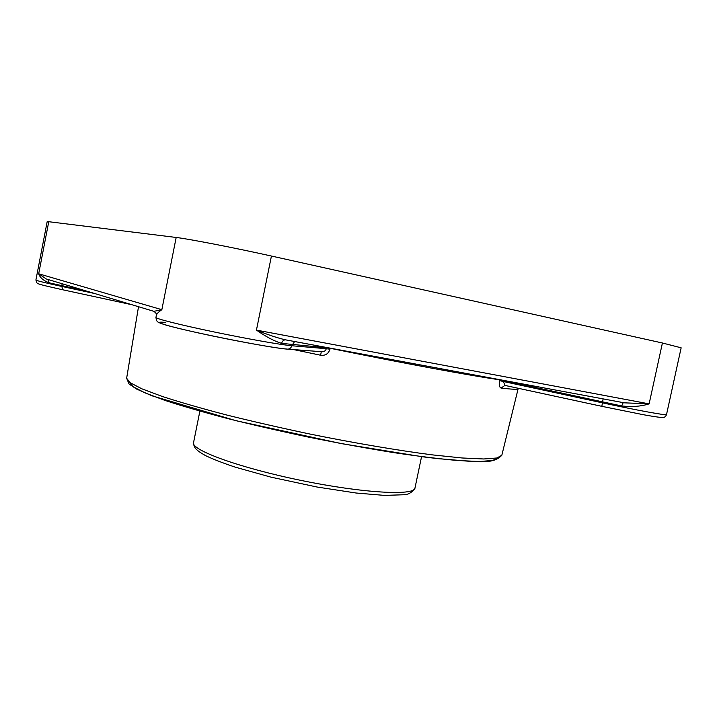 <?xml version="1.0" encoding="UTF-8"?>
<svg xmlns="http://www.w3.org/2000/svg" width="717" height="717" viewBox="0 0 717 717"><rect width="100%" height="100%" fill="white"/><g stroke="black" fill="none" stroke-linecap="round" stroke-linejoin="round"><path stroke-width="1.08" d="M621.63 405.939C631.937 407.113 641.097 406.422 649.127 403.868L256.444 330.107C266.76 334.364 276.26 337.573 284.945 339.733L624.319 402.829L649.127 403.868L662.418 342.995L681.15 347.808L666.514 414.596C667.348 415.806 636.078 410.106 602.379 402.829L503.451 381.525L503.666 380.655L621.63 405.939L623.279 402.631M47.869 279.451L49.195 282.83L61.976 285.662L62.012 283.699M84.947 290.6L61.976 285.662L61.823 286.442C45.001 282.785 36.361 280.643 35.904 280.015L47.179 221.652L48.756 221.714L38.691 273.777L46.264 278.967L153.868 311.33L161.845 309.69L38.691 273.777C39.982 277.685 43.477 280.705 49.195 282.83M153.581 311.241L153.868 311.33C156.252 313.15 157.077 314.503 156.351 315.39C156.691 313.849 158.52 311.949 161.845 309.69L176.176 237.461C188.356 238.851 235.785 248.073 271.429 256.041L662.418 342.995M271.429 256.041L256.444 330.107C266.061 336.811 274.468 341.229 281.638 343.38C282.274 341.05 283.573 339.867 285.536 339.849L285.644 339.858M501.129 388.058C499.417 387.467 498.951 385.02 499.749 380.7L503.451 381.525L504.929 385.379L501.129 388.058C512.323 389.403 517.997 389.6 518.158 388.659L518.283 388.264M281.638 343.38L326.468 347.736L326.28 348.695L329.945 349.224C328.467 353.795 325.366 355.802 320.642 355.238L321.261 351.688M601.859 406.333L504.616 385.343M294.615 341.534L291.756 345.746L326.28 348.695C325.733 350.622 324.371 351.644 322.193 351.76L287.159 349.098M48.756 221.714L176.176 237.461M129.32 382.134L132.986 386.66L144.771 392.791L164.838 400.364C182.19 406.037 203.081 412.096 227.522 418.531C253.558 425.029 281.046 431.329 309.986 437.424C338.998 443.223 366.745 448.268 393.23 452.544C418.226 456.254 439.817 458.925 458.002 460.538L479.431 461.488L492.678 460.493L497.831 457.787M603.114 398.885L601.841 406.333L504.598 385.334M503.71 380.404L499.991 379.714M326.531 347.467L330.134 348.274C403.25 363.277 471.168 375.789 499.964 379.831L499.749 380.7M329.945 349.224L330.161 348.139M94.51 293.477L61.823 286.442L62.737 289.776L131.928 304.734L62.737 289.776C34.694 283.582 38.368 283.699 36.764 282.785L35.904 280.015M155.939 317.452L156.485 320.508C157.749 321.655 156.1 321.852 164.525 324.64C187.146 331.586 272.146 348.408 287.831 349.152C289.874 348.973 291.183 347.835 291.756 345.746C281.521 344.913 247.186 338.854 213.684 331.863C180.128 324.873 155.356 318.617 155.939 317.452L156.351 315.39M126.64 378.235L129.033 383.971L136.481 389.008L152.013 395.811L235.974 420.691L340.96 443.545L422.501 456.774L438.329 458.701C473.856 461.148 492.31 465.7 501.837 455.25L496.935 457.993L483.706 458.979L462.035 457.975L432.405 454.883C397.944 450.428 355.273 443.205 310.649 434.197C280.965 427.941 252.787 421.497 226.124 414.865C201.119 408.305 179.788 402.156 162.141 396.42L141.832 388.802L130.064 382.681L126.64 378.235L138.515 306.715M293.665 349.591L320.642 355.238M165.717 322.498C150.364 320.759 164.462 325.482 198.896 333.047C233.159 340.602 275.749 348.301 286.952 349.062M421.56 456.648L414.964 488.089C414.614 495.904 363.107 493.197 301.158 480.435C239.2 467.762 190.794 449.962 193.554 442.64L199.873 411.146M285.778 339.885L623.449 402.667M501.837 455.25L518.158 388.659M666.514 414.596C665.663 416.658 664.39 417.617 662.696 417.473C662.239 417.608 657.964 417.357 642.88 414.623L601.841 406.333M414.964 488.089C412.275 492.319 408.627 494.542 404.012 494.748L384.491 495.402L356.044 493.009L317.039 487.022L270.802 477.11L235.158 467.126C223.077 463.101 213.209 459.265 205.546 455.627C195.875 450.115 193.769 447.731 193.554 442.64"/></g></svg>
